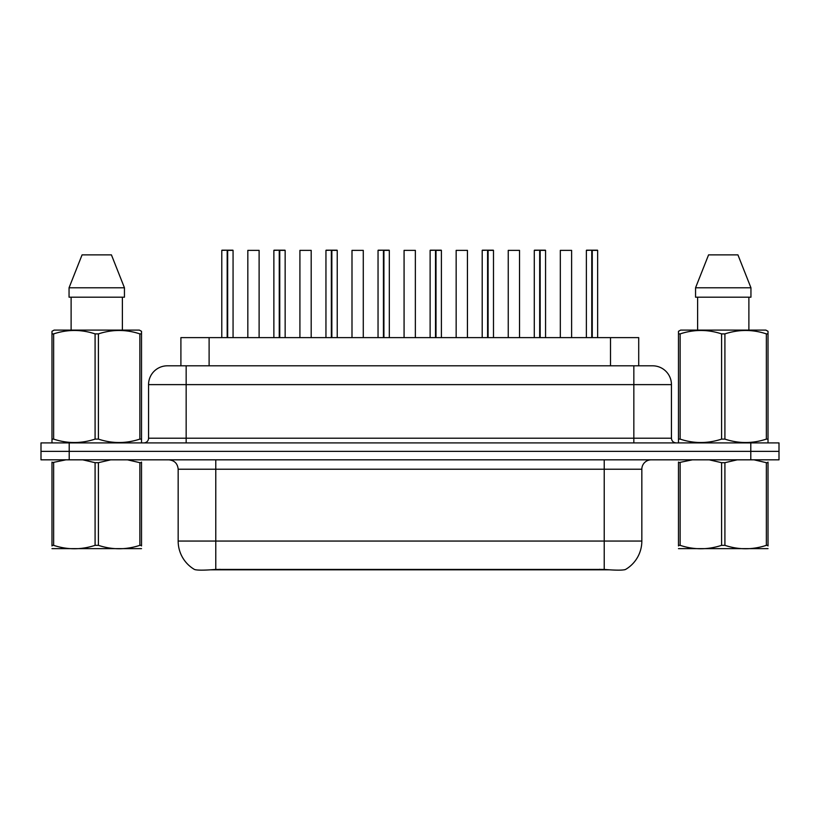 <?xml version="1.0" encoding="UTF-8"?>
<svg xmlns="http://www.w3.org/2000/svg" width="820" height="820" viewBox="0 0 820 820"><rect width="100%" height="100%" fill="white"/><g stroke="black" fill="none" stroke-linecap="round" stroke-linejoin="round"><path stroke-width="1.23" d="M174.363 365.812L180.902 365.812L180.902 337.614L638.718 337.614L638.718 365.812M195.734 569.818L194.524 569.49M210.73 569.818L609.26 569.818M624.276 569.818L625.096 569.633M178.165 541.056L215.773 541.056L215.773 469.224L178.165 469.224L178.165 541.056A32.902 32.902 0 0 0 194.422 569.439C196.861 570.382 203.975 570.382 215.773 569.439L604.227 569.439C616.005 570.382 623.118 570.382 625.578 569.439A32.902 32.902 0 0 0 641.834 541.056L641.834 469.224A9.399 9.399 0 0 1 651.234 459.825M779 459.825L779 451.369L41 451.369L41 459.825L69.208 459.825L69.208 451.369L41 451.369L41 442.902L69.208 442.902L69.208 451.369L779 451.369L779 459.825L69.208 459.825M671.447 384.621L148.553 384.621A18.798 18.798 0 0 1 167.352 365.812L652.648 365.812A18.798 18.798 0 0 1 671.447 384.621L671.447 438.208C671.723 441.057 673.292 442.626 676.151 442.902M148.553 384.621L148.553 438.208A4.705 4.705 0 0 1 143.849 442.902M779 442.902L779 451.369L779 442.902L69.208 442.902M227.673 250.366L233.064 250.366L227.673 250.366L227.673 337.614M227.509 337.614L227.663 250.182M227.191 250.182L221.789 250.366L227.345 250.182L227.345 337.614M232.88 250.182L221.974 250.182M233.064 250.366L233.064 337.614M221.789 250.366L221.789 337.614M227.181 250.366L227.181 337.614M227.345 250.182L225.551 250.182M259.11 250.366L247.824 250.366L259.11 250.366L259.11 337.614M247.824 250.366L247.824 337.614M279.753 250.366L285.155 250.366L279.753 250.366L279.753 337.614M279.589 337.614L279.753 250.182M279.271 250.182L273.87 250.366L279.425 250.182L279.425 337.614M284.96 250.182L274.054 250.182M285.155 250.366L285.155 337.614M273.87 250.366L273.87 337.614M279.261 250.366L279.261 337.614M279.425 250.182L277.632 250.182M331.844 250.366L337.235 250.366L331.844 250.366L331.844 337.614M331.68 337.614L331.833 250.182M331.352 250.182L325.95 250.366L331.516 250.182L331.516 337.614M337.051 250.182L326.145 250.182M337.235 250.366L337.235 337.614M325.95 250.366L325.95 337.614M331.352 250.366L331.352 337.614M331.516 250.182L329.712 250.182M383.924 250.366L389.315 250.366L383.924 250.366L383.924 337.614M383.76 337.614L383.914 250.182M383.442 250.182L378.04 250.366L383.596 250.182L383.596 337.614M389.131 250.182L378.225 250.182M389.315 250.366L389.315 337.614M378.04 250.366L378.04 337.614M383.432 250.366L383.432 337.614M383.596 250.182L381.792 250.182M436.004 250.366L441.396 250.366L436.004 250.366L436.004 337.614M435.84 337.614L435.994 250.182M435.522 250.182L430.121 250.366L435.676 250.182L435.676 337.614M441.211 250.182L430.305 250.182M441.396 250.366L441.396 337.614M430.121 250.366L430.121 337.614M435.512 250.366L435.512 337.614M435.676 250.182L433.882 250.182M311.19 250.366L299.915 250.366L311.19 250.366L311.19 337.614M299.915 250.366L299.915 337.614M363.28 250.366L351.995 250.366L363.28 250.366L363.28 337.614M351.995 250.366L351.995 337.614M415.361 250.366L404.075 250.366L415.361 250.366L415.361 337.614M404.075 250.366L404.075 337.614M141.522 548.641L51.978 548.641M141.522 545.956L141.522 545.341C141.522 549.892 141.522 549.892 141.522 545.341L139.861 545.341L139.861 462.685L127.5 459.825M110.731 459.825L98.41 462.685L98.41 545.341C112.176 549.892 125.983 549.892 139.861 545.341M98.41 545.341L95.089 545.341L95.089 462.685L82.728 459.825M98.41 462.685L95.089 462.685M141.522 462.08L141.522 462.685C141.522 458.134 141.522 458.134 141.522 462.685L139.861 462.685M65.959 459.825L51.978 462.685C51.978 458.134 51.978 458.134 51.978 462.685L51.978 462.07M141.522 462.685L141.522 545.341M53.638 462.685L53.638 545.341L51.978 545.341L51.978 462.685M53.638 545.341C67.394 549.892 81.211 549.892 95.089 545.341M51.978 545.341C51.978 549.892 51.978 549.892 51.978 545.341L51.978 545.946M768.022 548.641L678.478 548.641M768.022 545.956L768.022 545.341C768.022 549.892 768.022 549.892 768.022 545.341L766.362 545.341L766.362 462.685L754 459.825M737.231 459.825L724.911 462.685L724.911 545.341C738.676 549.892 752.483 549.892 766.362 545.341M724.911 545.341L721.59 545.341L721.59 462.685L709.228 459.825M724.911 462.685L721.59 462.685M768.022 462.08L768.022 462.685C768.022 458.134 768.022 458.134 768.022 462.685L766.362 462.685M692.459 459.825L678.478 462.685C678.478 458.134 678.478 458.134 678.478 462.685L678.478 462.07M768.022 462.685L768.022 545.341M680.139 462.685L680.139 545.341L678.478 545.341L678.478 462.685M680.139 545.341C693.894 549.892 707.711 549.892 721.59 545.341M678.478 545.341C678.478 549.892 678.478 549.892 678.478 545.341L678.478 545.946M140.938 442.902L141.522 442.564L141.522 439.11L139.861 439.11L139.861 333.894C126.106 329.332 112.289 329.332 98.41 333.894L95.089 333.894C81.323 329.332 67.517 329.332 53.638 333.894L51.978 333.894L51.978 331.3L54.151 330.091L51.978 331.3L51.978 440.289M98.41 333.894L98.41 439.11C112.176 443.661 125.983 443.661 139.861 439.11M98.41 439.11L95.089 439.11L95.089 333.894M53.638 333.894L53.638 439.11C67.394 443.661 81.211 443.661 95.089 439.11M53.638 439.11L51.978 439.11L51.978 442.564L52.562 442.902M141.522 440.289L141.522 331.3L139.349 330.091L141.522 331.3L141.522 333.894L139.861 333.894M139.349 330.091L54.151 330.091M71.114 297.188L71.114 330.091M122.385 330.091L122.385 297.188L122.385 330.091M111.428 254.876L124.445 287.779L124.445 297.188L69.054 297.188L69.054 287.779L82.072 254.876L69.054 287.779L124.445 287.779L111.428 254.876L82.072 254.876M767.438 442.902L768.022 442.564L768.022 439.11L766.362 439.11L766.362 333.894C752.606 329.332 738.789 329.332 724.911 333.894L721.59 333.894C707.824 329.332 694.017 329.332 680.139 333.894L678.478 333.894L678.478 331.3L680.651 330.091L678.478 331.3L678.478 440.289M724.911 333.894L724.911 439.11C738.676 443.661 752.483 443.661 766.362 439.11M724.911 439.11L721.59 439.11L721.59 333.894M680.139 333.894L680.139 439.11C693.894 443.661 707.711 443.661 721.59 439.11M680.139 439.11L678.478 439.11L678.478 442.564L679.062 442.902M768.022 344.195L768.022 331.3L765.849 330.091L768.022 331.3L768.022 333.894L766.362 333.894M765.849 330.091L680.651 330.091M697.615 297.188L697.615 330.091M748.885 330.091L748.885 297.188M750.946 297.188L750.946 287.779L750.946 297.188L695.555 297.188L695.555 287.779L708.572 254.876L695.555 287.779L750.946 287.779L737.928 254.876L708.572 254.876M768.022 440.289L768.022 333.894M737.928 254.876L750.946 287.779M488.084 250.366L493.486 250.366L488.084 250.366L488.084 337.614M487.92 337.614L488.084 250.182M487.603 250.182L482.201 250.366L487.756 250.182L487.756 337.614M493.291 250.182L482.385 250.182M493.486 250.366L493.486 337.614M482.201 250.366L482.201 337.614M487.592 250.366L487.592 337.614M487.756 250.182L485.963 250.182M540.175 250.366L545.566 250.366L540.175 250.366L540.175 337.614M540.011 337.614L540.165 250.182M539.683 250.182L534.281 250.366L539.847 250.182L539.847 337.614M545.382 250.182L534.476 250.182M545.566 250.366L545.566 337.614M534.281 250.366L534.281 337.614M539.683 250.366L539.683 337.614M539.847 250.182L538.043 250.182M592.255 250.366L597.647 250.366L592.255 250.366L592.255 337.614M592.091 337.614L592.245 250.182M591.774 250.182L586.372 250.366L591.927 250.182L591.927 337.614M597.462 250.182L586.556 250.182M597.647 250.366L597.647 337.614M586.372 250.366L586.372 337.614M591.763 250.366L591.763 337.614M591.927 250.182L590.133 250.182M467.441 250.366L456.156 250.366L467.441 250.366L467.441 337.614M456.156 250.366L456.156 337.614M519.521 250.366L508.246 250.366L519.521 250.366L519.521 337.614M508.246 250.366L508.246 337.614M571.612 250.366L560.326 250.366L571.612 250.366L571.612 337.614M560.326 250.366L560.326 337.614M599.717 569.818L599.717 569.275M219.903 569.818L219.903 569.275M209.11 365.812L209.11 337.614M610.51 365.812L610.51 337.614M604.227 459.825L604.227 469.224L215.773 469.224L215.773 459.825M641.834 469.224L604.227 469.224L604.227 541.056L641.834 541.056M604.227 569.439L604.227 541.056L215.773 541.056L215.773 569.439M750.792 459.825L750.792 442.902M186.16 442.902L186.16 365.812M148.553 438.208L671.447 438.208M633.839 365.812L633.839 442.902M178.165 469.224C177.612 463.515 174.475 460.389 168.766 459.825"/></g></svg>

